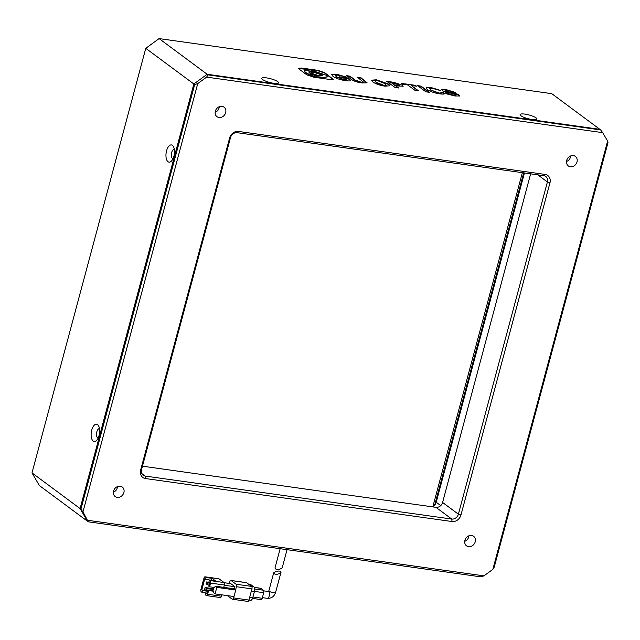 <?xml version="1.0" encoding="UTF-8"?>
<svg xmlns="http://www.w3.org/2000/svg" width="640" height="640" viewBox="0 0 640 640"><rect width="100%" height="100%" fill="white"/><g stroke="black" fill="none" stroke-linecap="round" stroke-linejoin="round"><path stroke-width="0.96" d="M471.552 535.472A5.928 5.048 -53.4 0 1 473.592 536.296A5.928 5.048 -53.4 0 1 474.776 542.968A5.928 5.048 -53.4 0 1 468.56 546.648A5.928 5.048 -53.4 0 1 466.52 545.824A5.928 5.048 -53.4 0 1 465.336 539.144A5.928 5.048 -53.4 0 1 471.552 535.472M573.344 155.592A5.928 5.048 -53.4 0 1 575.376 156.416A5.928 5.048 -53.4 0 1 576.568 163.088A5.928 5.048 -53.4 0 1 570.344 166.76A5.928 5.048 -53.4 0 1 568.312 165.936A5.928 5.048 -53.4 0 1 567.12 159.264A5.928 5.048 -53.4 0 1 573.344 155.592M222.016 106.328A5.928 5.048 -53.4 0 1 224.048 107.152A5.928 5.048 -53.4 0 1 225.24 113.824A5.928 5.048 -53.4 0 1 219.016 117.504A5.928 5.048 -53.4 0 1 216.984 116.68A5.928 5.048 -53.4 0 1 215.792 110A5.928 5.048 -53.4 0 1 222.016 106.328M120.224 486.208A5.928 5.048 -53.4 0 1 122.264 487.032A5.928 5.048 -53.4 0 1 123.448 493.712A5.928 5.048 -53.4 0 1 117.232 497.384A5.928 5.048 -53.4 0 1 115.192 496.56A5.928 5.048 -53.4 0 1 114.008 489.888A5.928 5.048 -53.4 0 1 120.224 486.208M117.384 486.616A4.944 4.208 -53.4 0 1 117.208 488.08A4.944 4.208 -53.4 0 1 113.384 492.016M468.712 535.88A4.944 4.208 -53.4 0 1 468.536 537.344A4.944 4.208 -53.4 0 1 464.712 541.272M570.504 156A4.944 4.208 -53.4 0 1 570.328 157.464A4.944 4.208 -53.4 0 1 566.504 161.392M219.176 106.736A4.944 4.208 -53.4 0 1 219 108.2A4.944 4.208 -53.4 0 1 215.176 112.128M87.856 520.312L483.96 575.856L492.848 569.368L607.608 141.072L602.712 132.656L206.608 77.12L197.728 83.6L82.96 511.896L88.248 521.8L480.912 576.856L483.96 575.856M140.616 470.136L229.632 137.92A7.904 6.736 -53.4 0 1 238.512 131.44L545.064 174.424A7.904 6.736 -53.4 0 1 549.96 182.84L460.944 515.048A7.904 6.736 -53.4 0 1 452.056 521.528L145.504 478.552A7.904 6.736 -53.4 0 1 140.616 470.136L141.504 469.76A5.928 5.048 126.6 0 0 143.136 475.248A5.928 5.048 126.6 0 0 145.176 476.072L451.728 519.056A5.928 5.048 126.6 0 0 458.392 514.192L547.408 181.984A5.928 5.048 126.6 0 0 545.768 176.496A5.928 5.048 126.6 0 0 543.736 175.672L237.184 132.688A5.928 5.048 126.6 0 0 230.52 137.544L141.504 469.76M492.848 569.368L494.232 567.136L608 142.56L607.608 141.072M80.912 509.176L80.08 508.56L193.84 83.984L207.168 74.264L599.832 129.32L207.168 74.264L159.088 38.592L551.752 93.656L600.664 129.936L208 74.88L207.168 74.264L193.84 83.984L80.08 508.56L32 472.896L145.768 48.32L194.672 84.608L80.912 509.176L82.96 511.896M32 472.896L39.336 485.512L87.416 521.184L80.08 508.56L88.248 521.8M197.728 83.6L194.672 84.608M208 74.88L206.608 77.12M602.712 132.656L600.664 129.936M452.056 521.528L451.728 519.056L435.92 507.328L142.464 466.184M435.92 507.328A5.928 5.048 126.6 0 0 442.584 502.464L458.392 514.192L460.944 515.048M530.64 173.832L442.584 502.464M524.448 172.968L436.216 502.24L433.152 506.944M435.152 504.672L524.048 172.912M280.152 548.712L274.96 568.064L275.288 568.536C277.104 571.192 283.984 567.696 281.968 566.976M280.704 571.688L281.024 572.168L275.56 592.56A3.456 0.76 15 0 1 272.872 592.608A3.456 0.76 15 0 1 269.208 591.24A3.456 0.76 15 0 1 268.88 590.768L273.68 572.848L274.008 573.328C271.976 573.088 278.896 569.664 280.704 571.688C282.712 572.488 275.848 575.96 274.008 573.328M260.888 599.52A1.976 0.936 -82 0 0 261.112 599.616A1.976 0.936 -82 0 0 262.224 598.28L263.72 592.688A1.976 0.936 -82 0 0 263.384 590.208L254.592 588.976M254.192 587.424L260.888 588.36A1.976 0.936 -82 0 0 260.664 588.264A1.976 0.936 -82 0 0 260.424 588.296M260.888 588.36L263.384 590.208M248.92 600.144L250.544 600.376A3.952 1.88 -82 0 0 252.752 597.696L254.352 591.736A3.952 1.88 -82 0 0 253.688 586.776L251.024 584.8A3.952 1.88 -82 0 0 250.576 584.608L248.848 584.368M247.616 601.312A1.976 0.936 -82 0 0 247.84 601.408A1.976 0.936 -82 0 0 248.944 600.064L251.936 588.888A1.976 0.936 -82 0 0 251.6 586.408L246.616 582.712A1.976 0.936 -82 0 0 246.392 582.616A1.976 0.936 -82 0 0 246.144 582.64M227.384 595.624L232.112 599.136A1.976 0.936 -82 0 0 232.336 599.232A1.976 0.936 -82 0 0 233.44 597.888L233.808 596.528M235.584 589.912L236.44 586.72A1.976 0.936 -82 0 0 236.104 584.24L231.112 580.536A1.976 0.936 -82 0 0 230.888 580.44A1.976 0.936 -82 0 0 229.784 581.784L229.336 583.432M224.208 582.72L230.784 583.64L234.936 586.72L234.336 588.984M224.328 585.232L234.936 586.72M221.752 594.84L221.384 596.2L207.608 594.272A1.976 0.936 98 0 1 206.504 595.608A1.976 0.936 98 0 1 206.28 595.512L205.448 594.896L205.944 593.032L206.904 593.168M220.056 597.448A1.976 0.936 -82 0 0 220.28 597.544A1.976 0.936 -82 0 0 221.384 596.2M211.664 580.312L205.616 579.392L204.784 578.776L201.784 589.952L202.616 590.568L202.12 592.432L201.288 591.808A1.976 0.936 98 0 1 200.952 589.328L203.952 578.16A1.976 0.936 98 0 1 205.056 576.816A1.976 0.936 98 0 1 205.28 576.912L219.056 578.848A1.976 0.936 -82 0 0 218.832 578.752A1.976 0.936 -82 0 0 218.592 578.784M219.056 578.848L224.048 582.552L210.272 580.616L209.44 580L215.376 580.832L212.048 578.36L206.112 577.528L205.28 576.912M210.272 580.616A1.976 0.936 98 0 1 210.6 583.096L224.384 585.024A1.976 0.936 -82 0 0 224.048 582.552M224.384 585.024L223.76 587.352L215.144 586.144L216.808 587.384L235.752 590.04L234.088 588.8L223.76 587.352M202.12 592.432L206.928 593.104M207.608 594.272L208.608 590.544L213.776 591.272L213.4 592.664L215.064 593.896L234.008 596.552L235.752 590.04M211.544 580.224L212.048 578.36M209.44 580L208.944 581.864L209.776 582.48L208.776 586.2L209.608 586.816L210.6 583.096M205.616 579.392L206.112 577.528M208.608 590.544L207.776 589.928L206.776 593.648L205.944 593.032M202.616 590.568L207.424 591.24M215.064 593.896L216.808 587.384M215.144 586.144L214.776 587.544L209.608 586.816M207.552 590.76L201.784 589.952M213.208 587.328L212.864 588.624M213.776 591.272L212.944 590.648L213.808 587.408M207.776 589.928L212.944 590.648M205.944 590.392L206.448 588.528L205.112 587.536L204.616 589.4L205.944 590.392L207.592 590.616M207.448 584.8L207.944 582.936L206.616 581.952L206.112 583.816L207.448 584.8L209.088 585.032M206.448 588.528L213.256 589.48M213.464 588.712L205.112 587.536M207.944 582.936L209.584 583.168M209.632 582.376L206.616 581.952M277.752 81.656A8.696 1.92 15 0 0 267.608 78.056A8.696 1.92 15 0 0 261.88 78.824A8.696 1.92 15 0 0 262.6 79.536A8.696 1.92 15 0 0 270.856 82.744A8.696 1.92 15 0 0 278.248 83.208A8.696 1.92 15 0 0 277.752 81.656M532.168 119.536A8.696 1.92 15 0 0 536.576 119.432A8.696 1.92 15 0 0 533.952 116.688A8.696 1.92 15 0 0 524.848 114.104A8.696 1.92 15 0 0 520.208 115.048A8.696 1.92 15 0 0 532.168 119.536M98.152 438.032A4.744 2.256 98 0 1 96.824 431.856A4.744 2.256 98 0 1 99.464 428.632M172.992 158.704A4.744 2.256 98 0 1 172.472 158.48A4.744 2.256 98 0 1 171.672 152.528A4.744 2.256 98 0 1 174.312 149.312M91.72 430.136A8.696 4.136 -82 0 0 92 439.488A8.696 4.136 -82 0 0 96.576 440.408A8.696 4.136 -82 0 0 99.04 435.568A8.696 4.136 -82 0 0 98.608 425.912A8.696 4.136 -82 0 0 91.72 430.136M172.416 145.336A8.696 4.136 -82 0 0 166.56 150.808A8.696 4.136 -82 0 0 168.024 161.72A8.696 4.136 -82 0 0 171.416 161.088A8.696 4.136 -82 0 0 173.448 146.592A8.696 4.136 -82 0 0 172.416 145.336M421.048 86.128L417.536 85.64L425.856 91.808L429.368 92.304L421.048 86.128L418.184 86.112M430.728 87.416L426.072 87.824L427.32 89.528C430.304 91.584 434.352 93.016 439.464 93.808C442.4 94.224 444.128 94.184 444.648 93.696L443.056 92.52L439.16 93.096L431.064 90.096L429.792 88.584L432.144 88.336L440.568 90.448L430.728 87.416L426.064 88.024M455.632 94.656C456.432 95.28 455.712 95.44 453.472 95.12L445.184 92.8L446.656 93.888L455.08 96L459.88 95.96L459.176 95.088C457.864 94.112 454.792 93.152 449.976 92.216L445.936 90.928C445.16 90.384 445.624 90.232 447.32 90.464L455.208 92.408L446.04 89.568L441.76 89.664L442.272 90.408C443.312 91.392 446.32 92.352 451.296 93.28L455.632 94.656L455.848 95.464M313.84 77.232L330.16 79.52L333.296 79.392L324.696 72.656L317.752 70.32L301.432 68.032L298.624 68.288L299.464 69.392L306.896 74.904L313.84 77.232M415.448 85.344L401.248 83.352L402.408 84.216L407.712 84.96L414.872 90.272L418.456 90.776L411.304 85.464L416.608 86.208L415.448 85.344L401.888 83.832M402.24 85.12L393.704 82.296L386.752 81.32L395.072 87.496L398.584 87.984L395.68 85.832L403.184 86.232L402.24 85.12L393.6 82.672L387.392 81.8M372.736 81.896C375.664 83.92 379.752 85.344 384.984 86.176L389.92 85.776L388.728 84.136L376.4 79.8L371.464 80.176L372.736 81.896M362.048 82.952L367.136 82.864L360.896 77.696L357.312 77.192L363.416 82.048L361 82.136L355.208 80.04L349.984 76.168L346.4 75.664L351.2 79.224C353.576 81.08 357.192 82.32 362.048 82.952M346.792 79.376L344.408 79.808L336.528 76.792L335.44 75.392L337.8 75.088L346.328 77.048L336.64 74.224L331.664 74.6L332.904 76.264C335.888 78.36 340.072 79.816 345.456 80.632C349.192 81.152 350.936 81.024 350.696 80.248L347.6 77.952L339.456 76.808L340.616 77.672L345.4 78.344L346.792 79.376L346.76 80.032M350.712 80.472L347.504 78.32L340.096 77.288M145.768 48.32L159.088 38.592M432.808 506.888L522.36 172.672M434.576 505.496L523.704 172.864M345.04 76.872L336.64 74.224M346.696 79.744L344.312 80.184L336.528 76.792M336.432 77.168L335.44 75.392M336.544 74.6L331.656 74.8M363.416 82.048L360.896 82.504L355.112 80.416L349.888 76.536L347.04 76.144M367.024 83.032L360.8 78.072L357.952 77.672M389.824 85.944L388.624 84.512L376.4 79.8M376.296 80.176L371.456 80.376M375.192 80.952L376.224 82.768L383.8 85.744L386.224 85.496L385.064 83.624L377.56 80.664L375.192 80.952L376.32 82.4L383.904 85.368L386.32 85.12M403.064 86.392L402.136 85.496M397.84 87.88L395.68 85.832M391.424 82.672L394.384 85.312L399.144 85.648L398.648 84.624L391.424 82.672L394.48 84.944L399.248 85.28M415.864 86.104L415.344 85.72M417.72 90.672L411.304 85.464M333.16 79.552L324.6 73.024L317.656 70.696L298.64 68.496M310.296 75.176L310.4 74.8C313.624 76.2 315.272 76.432 315.352 75.496C312.128 74.096 310.472 73.864 310.4 74.8L310.296 75.176C313.52 76.568 315.168 76.8 315.248 75.864M308.768 72.072L312.584 71.84L322.008 75.032L322.72 75.856M316.96 76.456L316.648 75.664C317.16 75.616 316.992 75.936 316.136 76.632L320.92 77.576L327.368 76.92L326.192 75.232L310.672 69.976L304.224 70.632L305.296 72.696L308.544 74.488L310.968 73.752L308.768 71.872L312.688 71.472L322.112 74.664L322.824 75.688L318.904 76.088L316.648 75.664L317.096 76.296M316.136 76.632L320.816 77.952L327.368 76.92M310.944 72.456L311.352 73.552L318 75.8L320.768 75.52L320.36 74.424L313.712 72.176L310.944 72.456L311.448 73.176L318.096 75.432L320.864 75.152M308.544 74.488L308.648 74M304.224 70.632L305.4 72.32L308.648 74.112L310.968 73.752M315.528 76.264L315.352 75.496M455.536 95.032C456.336 95.656 455.616 95.808 453.376 95.496L453.472 95.12M453.376 95.496L446.296 93.624M454.136 92.264L446.04 89.568M445.944 89.936L441.784 89.88M459.752 96.12L459.08 95.456C457.768 94.48 454.696 93.528 449.872 92.584L449.976 92.216M449.872 92.584L445.832 91.296M439.448 90.296L430.624 87.792M444.312 93.896L442.96 92.896L439.064 93.464L431.064 90.096M430.96 90.472L429.792 88.584M428.624 92.2L420.952 86.504M230.52 137.544L229.632 137.92M238.512 131.44L237.184 132.688M141.76 473.536L145.176 476.072L145.504 478.552M537.768 174.832L547.408 181.984L549.96 182.84M543.736 175.672L545.064 174.424M440.736 505.592L436.216 502.24L436.048 502.808M268.88 590.768L268.224 591.48A3.456 1.64 98 0 1 268.656 591.648A3.456 1.64 98 0 1 269.336 595.568A3.456 1.64 98 0 1 267.296 598.336L262.392 597.648M262.224 598.28L252.944 596.976M254.432 591.392L263.72 592.688M253.688 586.776L251.696 586.496M251.288 591.304L254.352 591.736M252.752 597.696L249.696 597.264M249.064 584.528L251.024 584.8M248.944 600.064L233.44 597.888M236.44 586.72L251.936 588.888M251.6 586.408L236.104 584.24M231.112 580.536L246.616 582.712M282.296 567.44L287.056 549.68M267.296 598.336C271.416 598.488 274.168 596.56 275.56 592.56M268.256 591.48L263.76 590.848M261.112 599.616L252.52 598.416M260.664 588.264L254.16 587.352M247.84 601.408L232.336 599.232M246.392 582.616L230.888 580.44M205.056 576.816L218.832 578.752M206.504 595.608L220.28 597.544"/></g></svg>
